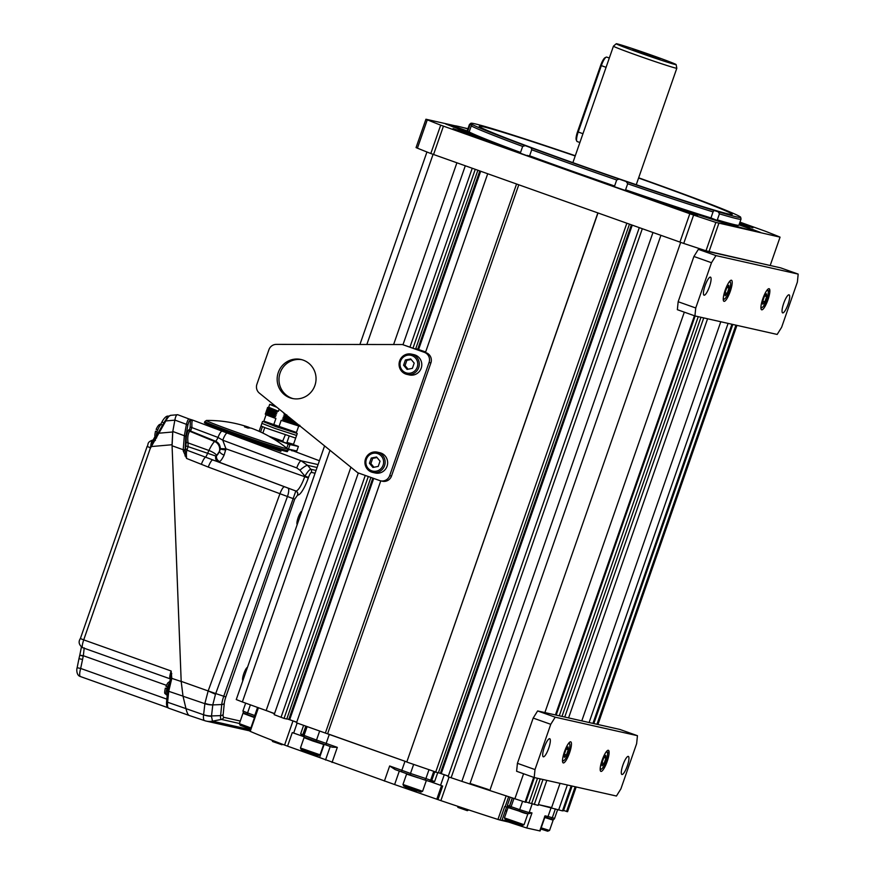 <?xml version="1.0" encoding="UTF-8"?>
<svg xmlns="http://www.w3.org/2000/svg" width="875" height="875" viewBox="0 0 875 875"><rect width="100%" height="100%" fill="white"/><g stroke="black" fill="none" stroke-linecap="round" stroke-linejoin="round"><path stroke-width="1.31" d="M617.116 43.859A31.708 0.864 19.2 0 0 616.241 43.75A31.708 0.864 19.2 0 0 642.173 53.703A31.708 0.864 19.2 0 0 675.248 64.52A31.708 0.864 19.2 0 0 676.134 64.608A31.708 0.864 19.2 0 0 649.731 54.513A31.708 0.864 19.2 0 0 617.116 43.859M632.942 49.481L659.816 58.942L632.942 49.481M616.241 43.75L613.452 46.156A33.556 0.919 19.2 0 0 613.441 46.167A33.556 0.919 19.2 0 0 641.134 56.777A33.556 0.919 19.2 0 0 675.883 68.141A33.556 0.919 19.2 0 0 676.823 68.239A33.556 0.919 19.2 0 0 676.823 68.228L636.256 184.713M572.884 162.641L613.441 46.167M575.203 155.969A133.941 3.653 19.2 0 0 482.967 126.7A133.941 3.653 19.2 0 0 479.238 126.306A133.941 3.653 19.2 0 0 589.925 168.678A133.941 3.653 19.2 0 0 728.503 213.992A133.941 3.653 19.2 0 0 732.222 214.397A133.941 3.653 19.2 0 0 638.586 178.041M739.123 216.256L740.02 216.661A142.887 3.894 19.2 0 1 740.677 217.273L741.027 219.078A143.817 3.916 -160.8 0 1 741.016 219.144A143.817 3.916 -160.8 0 1 719.425 213.839L717.325 219.877L731.752 224.963A158.189 4.309 19.2 0 0 752.5 229.906A158.189 4.309 19.2 0 0 752.347 229.6L739.036 224.853M719.425 213.839L718.156 211.739A142.887 3.894 19.2 0 0 740.677 217.273M718.156 211.739L714.044 210.492L713.048 211.892A143.817 3.916 -160.8 0 1 627.692 183.761L625.592 189.798L633.467 192.916A158.189 4.309 19.2 0 0 718.167 220.828L718.069 221.134A158.189 4.309 -160.8 0 1 633.358 193.211L633.467 192.916M627.692 183.761L626.161 181.53A142.887 3.894 19.2 0 0 714.044 210.492M626.161 181.53L619.062 179.08L616.689 179.977A143.817 3.916 -160.8 0 1 531.716 149.767L529.616 155.805L530.983 156.45L527.133 155.378A158.189 4.309 19.2 0 0 610.028 184.855L609.919 185.15A158.189 4.309 -160.8 0 1 527.034 155.684L527.133 155.378M531.716 149.767L531.092 147.809A142.887 3.894 19.2 0 0 619.062 179.08M531.092 147.809L525.241 145.644L522.648 146.42A143.817 3.916 -160.8 0 1 471.264 125.934L469.164 131.961L456.827 127.914A158.189 4.309 19.2 0 0 507.806 148.236L507.708 148.542A158.189 4.309 -160.8 0 1 456.717 128.209L456.827 127.914M471.264 125.934L472.336 124.556A142.887 3.894 19.2 0 0 525.241 145.644M472.336 124.556L471.45 124.02L469.875 125.114A143.817 3.916 -160.8 0 1 469.394 124.556A143.817 3.916 -160.8 0 1 469.427 124.502L470.827 123.298A142.887 3.894 19.2 0 0 471.45 124.02M575.291 155.739A142.887 3.894 19.2 0 0 497.416 130.2L493.303 128.942A142.887 3.894 19.2 0 0 470.827 123.298M739.123 216.136A142.887 3.894 19.2 0 0 686.219 195.037L680.367 192.883A142.887 3.894 19.2 0 0 638.662 177.811M752.478 229.983L760.353 232.378L739.178 224.438M467.961 128.68L463.433 127.662M454.858 125.737L425.939 119.23L416.062 147.591L417.419 148.17A209.322 5.698 19.2 0 0 430.817 153.519L683.725 243.436A209.322 5.698 19.2 0 0 705.994 250.775L770.186 265.508L780.062 237.147L778.717 236.556A209.322 5.698 19.2 0 0 765.308 231.219L739.977 222.141M425.939 119.23L427.284 119.82A209.322 5.698 19.2 0 0 440.694 125.158L693.602 215.075A209.322 5.698 19.2 0 0 715.87 222.414L780.062 237.147M739.725 222.873L752.938 227.806L739.517 223.464M474.633 136.161L453.075 128.57L474.633 136.161M689.303 212.133L697.605 215.348L693.361 214.134L675.73 207.736L689.303 212.133M453.764 126.47A158.189 4.309 -160.8 0 1 453.611 126.164L453.709 125.858A158.189 4.309 19.2 0 0 453.862 126.164L445.648 123.987L456.717 128.209M507.708 148.542L527.034 155.684M609.919 185.15L633.358 193.211M718.069 221.134L734.88 226.647L731.752 224.963M754.195 230.562L752.391 230.212A158.189 4.309 -160.8 0 1 731.642 225.269M708.969 251.727L718.845 223.366M433.552 154.558L443.428 126.197M689.795 213.795L679.919 242.156M749.394 227.861A158.189 4.309 19.2 0 0 739.506 223.486M467.884 128.898A158.189 4.309 19.2 0 0 453.709 125.858M469.875 125.114L467.775 131.152A143.817 3.916 -160.8 0 1 467.294 130.594L469.394 124.556M467.775 131.152L453.862 126.164M522.648 146.42L520.548 152.447A143.817 3.916 -160.8 0 1 469.164 131.961M520.548 152.447L507.806 148.236M616.689 179.977L614.589 186.014A143.817 3.916 -160.8 0 1 529.616 155.805M614.589 186.014L610.028 184.855M713.048 211.892L710.948 217.93A143.817 3.916 -160.8 0 1 625.592 189.798M710.948 217.93L718.167 220.828M741.016 219.144L738.916 225.181A143.817 3.916 -160.8 0 1 717.325 219.877M330.006 450.297L242.364 701.947L236.261 699.562L324.581 445.911M242.364 701.947L274.542 713.573M370.913 477.433L286.781 719.02L284.047 718.408L274.159 714.667L358.323 472.959M296.723 722.181L286.858 718.791M327.578 733.742A23.964 0.656 -160.8 0 1 329.317 734.355L404.994 761.261A23.964 0.656 -160.8 0 1 406.7 761.873L296.505 722.827L380.767 480.856M597.844 212.975L406.788 762.038L597.975 213.019M629.442 224.208L438.364 772.909L406.788 762.038M448.306 776.07L438.441 772.68L448.284 776.147M652.958 232.564L461.858 781.364L448.088 776.727L639.275 227.697M461.858 781.364L525.798 802.331L534.417 777.58M546.82 780.369L538.103 805.394L525.919 801.97M571.189 785.848L562.472 810.873L538.388 804.595L551.184 807.472A23.964 0.656 -160.8 0 1 551.677 807.592M562.57 810.611L563.456 810.808L572.086 786.056M576.188 786.975L567.569 811.705L563.587 810.458M551.611 807.57L560.044 783.344M581.798 720.88L720.792 321.748M593.83 723.581L732.823 324.461M566.552 811.508L575.17 786.745M596.925 724.281L735.919 325.15M425.458 352.505L487.692 173.808M325.347 733.086L516.534 184.067M284.047 718.408L368.288 476.503M413.011 348.075L475.245 169.378M327.611 733.753L518.766 184.855M528.883 803.031L537.513 778.269M559.267 715.805L698.25 316.673M531.617 803.644L540.236 778.881M561.991 716.417L700.984 317.286M556.172 715.105L695.155 315.984M534.264 804.53L542.981 779.505M564.736 717.041L703.73 317.909M725.484 255.445L729.312 256.309M568.575 717.905L707.569 318.773M289.691 719.677L373.702 478.428M418.611 349.475L480.659 171.303M288.783 719.469L372.827 478.122M417.736 349.158L479.784 170.997M415.636 349.005L477.859 170.319M435.63 772.297L626.828 223.278M441.273 773.566L632.231 225.203M440.366 773.358L631.367 224.886M558.633 810.009L567.35 784.984M589.105 722.52L728.098 323.389M749.842 260.925L753.681 261.789M592.944 723.384L731.927 324.253M512.695 150.741L524.727 154.93M519.127 153.027L516.884 152.25M615.212 187.184L627.244 191.384M621.644 189.481L619.413 188.694M456.75 128.111L451.609 126.383M718.08 221.08L728.722 224.82M724.358 223.344L722.127 222.578M303.341 736.509L292.283 732.572L287.558 746.156L284.583 745.052A159.797 4.353 -160.8 0 1 250.228 731.358L254.494 717.533M287.558 746.156L319.583 757.553L324.177 744.352M399.306 771.061L394.614 784.547L319.583 757.553M394.614 784.547L440.88 800.625L449.083 777.077M512.28 797.923L509.425 806.116L508.495 807.439L504.744 806.488L500.008 820.061L497.952 819.438A159.797 4.353 -160.8 0 1 440.88 800.625M500.008 820.061L508.55 822.052L508.911 821.012M545.027 816.823L540.105 830.966L526.739 828.002L508.55 822.052M249.648 728.842L249.364 729.652L246.914 728.569L247.122 727.956M249.364 729.652L250.173 729.958M502.119 819.853A139.902 3.806 19.2 0 0 508.638 821.8M310.373 753.977A139.902 3.806 19.2 0 0 319.627 757.411M405.037 787.795A139.902 3.806 19.2 0 0 416.27 791.656M488.556 789.556A159.797 4.353 -160.8 0 1 470.553 783.617M296.691 722.28L292.983 720.923A159.797 4.353 -160.8 0 1 290.019 719.786M274.477 713.759A159.797 4.353 -160.8 0 1 267.52 710.959M416.227 791.787L416.577 790.77M430.883 781.856L442.663 786.045L437.938 799.619M433.661 771.597L430.664 780.183L431.659 780.489A1.597 1.159 107.6 0 1 430.095 781.605L430.139 781.616A1.597 1.159 -72.4 0 0 431.747 780.522L434.722 771.98M405.387 786.8L404.994 787.927M310.658 753.167L310.319 754.141M404.994 761.261L401.844 770.317L389.659 765.975L395.161 769.584L401.658 771.892A25.572 0.7 -160.8 0 1 410.856 775.228A1.597 0.984 110.4 0 0 410.911 775.25L424.069 779.767A1.597 1.334 106.8 0 0 424.134 779.789L428.958 781.255A1.597 1.334 106.8 0 1 428.892 781.233L424.2 779.811M413.623 764.477L410.495 773.456A23.964 0.656 -160.8 0 0 401.844 770.317L401.669 771.903L395.161 769.584M509.425 806.116L507.336 805.459L507.62 807.144L508.605 807.483L509.556 806.159L512.411 797.967M506.625 806.925L502.042 820.072M551.184 807.472L548.034 816.528L545.005 815.839L544.425 817.152M506.767 811.256A139.902 3.806 -160.8 0 1 505.269 810.808A139.42 3.795 -160.8 0 0 506.767 811.234M431.747 780.522L434.645 781.506L430.183 781.627M302.848 734.694L305.823 726.152L302.816 734.683A1.597 1.531 114.4 0 0 303.603 736.63A1.597 1.531 -65.6 0 1 302.848 734.694L306.141 726.261M303.548 736.597L303.603 736.63A1.597 1.531 114.4 0 0 303.625 736.63A1.597 1.531 -65.6 0 0 303.767 736.684A1.597 1.586 -57.5 0 1 303.155 734.847L304.062 735.427L307.136 726.611M303.395 736.531L300.639 733.863L303.603 725.353M332.052 762.453L337.312 747.37L332.073 747.152L326.014 744.997A25.572 0.7 19.2 0 0 315.733 741.409L305.036 737.45M337.312 747.37L326.167 743.411L326.003 744.997L332.073 747.152M401.669 771.903L410.878 775.239A1.597 0.984 110.4 0 1 410.495 773.456L430.664 780.183A1.597 1.334 106.8 0 1 428.958 781.255L430.095 781.605A1.597 1.159 107.6 0 1 430.052 781.594L429.012 781.266M526.739 828.002L531.989 812.919L528.741 813.619M505.466 810.228A128.636 3.5 19.2 0 0 506.975 810.655M540.783 829.019L547.663 831.217L549.544 830.462L541.188 827.848M544.797 817.491L552.858 820.072L547.936 818.027M504.448 817.906L505.236 819.525L522.441 825.519L524.07 824.72L504.448 817.906L508.058 807.538L519.717 811.3M513.953 809.32L508.058 807.538M402.97 784.459L403.758 786.078L420.952 792.072L422.592 791.284L402.97 784.459L406.58 774.091L418.228 777.853M414.717 776.639L406.58 774.091M301.241 749.634L318.183 755.595L320.064 754.841L300.453 748.005L301.241 749.634M312.2 740.184L304.052 737.647L312.627 740.928L323.673 744.472L315.711 741.409L316.52 740.042L304.062 735.427A1.597 1.586 -57.5 0 0 304.708 737.286A1.597 1.586 -57.5 0 1 304.708 737.286L303.8 736.717M250.195 715.52L242.977 713.289L239.367 723.658L240.155 725.277L250.458 729.116M239.367 723.658L250.873 727.945M242.977 713.289L254.472 717.588M457.964 807.417L467.316 810.677L468.125 810.283L457.57 806.608L457.964 807.417M272.584 741.519L281.936 744.767L282.756 744.373L272.191 740.698L272.584 741.519M415.745 348.688L425.578 352.188M425.644 351.969L415.778 348.6M389.67 475.628L391.497 476.044A7.984 7.766 102.7 0 1 382.419 481.228L380.592 480.823A7.984 7.766 -77.3 0 0 389.67 475.628L429.067 362.502A7.984 7.766 -77.3 0 0 424.375 352.352L402.413 344.542L276.347 344.378A7.984 7.766 -77.3 0 0 268.92 349.748L256.911 384.234A7.984 7.766 -77.3 0 0 259.372 393.127L357.755 472.762L379.728 480.572A7.984 7.766 -77.3 0 0 380.592 480.823M391.497 476.044L430.894 362.906A7.984 7.766 102.7 0 0 426.191 352.756L402.413 344.542M293.136 398.639A19.972 19.425 102.7 0 1 291.856 398.234A19.972 19.425 102.7 0 1 279.639 374.445A19.972 19.425 102.7 0 1 301.897 359.712M303.166 360.117A19.972 19.425 102.7 0 1 315.262 384.366A19.972 19.425 102.7 0 1 292.217 398.453A19.972 19.425 102.7 0 1 290.041 397.83A19.972 19.425 102.7 0 1 277.944 373.57A19.972 19.425 102.7 0 1 300.989 359.483A19.972 19.425 102.7 0 1 303.166 360.117M366.395 459.255A9.111 8.859 102.7 0 1 377.738 453.633A9.111 8.859 102.7 0 1 383.097 465.194A9.111 8.859 -77.3 0 1 371.755 470.827A9.111 8.859 -77.3 0 1 366.395 459.255M371.262 458.052L369.436 463.28L372.925 467.458L378.23 466.408L380.045 461.18L376.567 457.002L371.262 458.052L372.717 458.38L370.891 463.608L373.942 467.25M369.436 463.28L370.891 463.608M377.005 457.527L372.717 458.38M365.52 458.905A10.391 10.095 -77.3 0 0 372.75 472.423A10.391 10.095 -77.3 0 0 384.552 465.675A10.391 10.095 102.7 0 0 377.311 452.156A10.391 10.095 102.7 0 0 365.52 458.905M377.311 452.156L379.816 452.725A10.391 10.095 102.7 0 1 387.056 466.244A10.391 10.095 102.7 0 1 375.255 472.992L372.75 472.423M400.542 361.211A9.111 8.859 102.7 0 1 411.884 355.578A9.111 8.859 102.7 0 1 417.233 367.15A9.111 8.859 -77.3 0 1 405.891 372.772A9.111 8.859 -77.3 0 1 400.542 361.211M405.409 359.997L403.583 365.225L407.072 369.403L412.377 368.353L414.192 363.125L410.703 358.947L405.409 359.997L406.864 360.325L405.037 365.553L408.078 369.206M403.583 365.225L405.037 365.553M411.152 359.483L406.864 360.325M399.656 360.861A10.391 10.095 -77.3 0 0 406.897 374.38A10.391 10.095 -77.3 0 0 418.698 367.631A10.391 10.095 102.7 0 0 411.458 354.113A10.391 10.095 102.7 0 0 399.656 360.861M411.458 354.113L413.963 354.67A10.391 10.095 102.7 0 1 421.203 368.189A10.391 10.095 102.7 0 1 409.402 374.938L406.897 374.38M534.997 769.573L534.188 777.525L616.438 796.031L620.878 788.9L636.639 743.641L637.448 735.689L555.198 717.183L550.758 724.314L534.997 769.573L517.42 763.317L533.181 718.069L537.622 710.938L619.872 729.444L637.448 735.689M564.441 751.8A11.189 2.592 109.6 0 0 563.303 762.934A11.189 2.592 109.6 0 0 569.527 752.948A11.189 2.592 109.6 0 0 570.664 741.814A11.189 2.592 109.6 0 0 564.441 751.8M602.098 760.277A11.189 2.592 109.6 0 0 600.972 771.411A11.189 2.592 109.6 0 0 607.195 761.425A11.189 2.592 109.6 0 0 608.322 750.291A11.189 2.592 109.6 0 0 602.098 760.277M627.298 765.942A9.592 2.22 109.6 0 0 628.327 756.416A9.592 2.22 109.6 0 0 622.934 764.958A9.592 2.22 109.6 0 0 621.906 774.484A9.592 2.22 109.6 0 0 627.298 765.942M548.691 748.256A9.592 2.22 109.6 0 0 549.719 738.73A9.592 2.22 109.6 0 0 544.327 747.272A9.592 2.22 109.6 0 0 543.298 756.798A9.592 2.22 109.6 0 0 548.691 748.256M609.022 751.319A9.592 2.22 109.6 0 0 607.556 753.627M603.706 766.237A9.592 2.22 109.6 0 0 604.188 768.163M534.188 777.525L516.611 771.269L517.42 763.317M537.622 710.938L555.198 717.183M533.181 718.069L550.758 724.314M695.734 307.978L694.925 315.93L777.175 334.436L781.627 327.305L797.387 282.056L798.186 274.105L715.947 255.588L711.495 262.719L695.734 307.978L678.158 301.733L693.919 256.473L698.37 249.342L780.609 267.848L798.186 274.105M725.178 290.205A11.189 2.592 109.6 0 0 724.052 301.339A11.189 2.592 109.6 0 0 730.275 291.353A11.189 2.592 109.6 0 0 731.402 280.219A11.189 2.592 109.6 0 0 725.178 290.205M762.847 298.681A11.189 2.592 109.6 0 0 761.72 309.816A11.189 2.592 109.6 0 0 767.944 299.83A11.189 2.592 109.6 0 0 769.07 288.695A11.189 2.592 109.6 0 0 762.847 298.681M788.047 304.347A9.592 2.22 109.6 0 0 789.075 294.831A9.592 2.22 109.6 0 0 783.683 303.373A9.592 2.22 109.6 0 0 782.655 312.889A9.592 2.22 109.6 0 0 788.047 304.347M709.439 286.661A9.592 2.22 109.6 0 0 710.467 277.134A9.592 2.22 109.6 0 0 705.075 285.677A9.592 2.22 109.6 0 0 704.047 295.203A9.592 2.22 109.6 0 0 709.439 286.661M769.77 289.723A9.592 2.22 109.6 0 0 768.305 292.031M764.455 304.642A9.592 2.22 109.6 0 0 764.936 306.567M694.925 315.93L677.359 309.684L678.158 301.733M698.37 249.342L715.947 255.588M693.919 256.473L711.495 262.719M766.281 291.233A9.111 2.111 109.6 0 1 768.097 290.828A9.111 2.111 109.6 0 1 766.73 299.458A9.111 2.111 -70.4 0 1 762.169 307.497A9.111 2.111 -70.4 0 1 761.02 306.031M764.837 301.853L766.664 296.625L766.478 293.77L764.477 296.133L762.661 301.361L762.836 304.216L764.837 301.853L762.748 301.109M766.664 296.625L764.663 295.914M728.623 282.756A9.111 2.111 109.6 0 1 730.428 282.352A9.111 2.111 109.6 0 1 729.072 290.981A9.111 2.111 -70.4 0 1 724.5 299.02A9.111 2.111 -70.4 0 1 723.352 297.555M727.18 293.377L728.995 288.148L728.809 285.294L726.808 287.656L724.992 292.884L725.178 295.739L727.18 293.377L725.08 292.633M728.995 288.148L726.994 287.438M605.544 752.828A9.111 2.111 109.6 0 1 607.359 752.423A9.111 2.111 109.6 0 1 605.992 761.053A9.111 2.111 -70.4 0 1 601.431 769.092A9.111 2.111 -70.4 0 1 600.283 767.627M604.1 763.448L605.916 758.22L605.741 755.366L603.739 757.728L601.913 762.956L602.098 765.811L604.1 763.448L602 762.705M605.916 758.22L603.925 757.509M567.875 744.352A9.111 2.111 109.6 0 1 569.691 743.947A9.111 2.111 109.6 0 1 568.323 752.577A9.111 2.111 -70.4 0 1 563.763 760.616A9.111 2.111 -70.4 0 1 562.614 759.15M566.431 754.972L568.247 749.744L568.072 746.889L566.07 749.252L564.244 754.48L564.43 757.334L566.431 754.972L564.342 754.228M568.247 749.744L566.256 749.033M609.306 58.034L606.714 57.105A9.592 2.22 109.6 0 0 606.123 57.192L604.986 57.772A8.63 2.002 109.6 0 0 600.666 65.384L577.544 131.764A8.63 2.002 109.6 0 0 576.253 139.934L576.778 141.105A9.592 2.22 109.6 0 0 577.183 141.553L579.895 142.516M606.123 57.192A9.592 2.22 109.6 0 0 601.322 65.647L578.211 132.027A9.592 2.22 109.6 0 0 576.778 141.105M301.864 511.175A7.186 1.663 109.6 0 0 298.156 517.562A7.186 1.663 109.6 0 0 297.194 524.562M247.494 667.297A7.186 1.663 109.6 0 0 243.786 673.684A7.186 1.663 109.6 0 0 242.823 680.695M316.05 470.433L310.855 469.263C309.608 469.372 307.628 471.669 304.916 476.153L304.697 476.766A15.925 3.697 -70.4 0 1 295.838 490.984L223.748 696.281A12.108 2.811 109.6 0 0 221.736 704.55L220.609 715.63A12.108 2.811 109.6 0 0 221.397 719.414L239.422 723.472M294.7 499.198L208.272 467.064A7.984 1.717 -69.4 0 1 212.702 459.988L218.323 461.847L219.734 461.573A14.448 3.347 109.6 0 0 224.12 455.109L225.958 448.82L222.753 440.18L296.734 467.928L299.928 470.203L304.916 476.153L308.514 477.334L308.306 477.958A19.119 4.43 -70.4 0 1 297.664 495.02L294.7 499.198L225.837 696.948A9.341 2.166 109.6 0 0 224.295 703.314L223.169 714.405A9.341 2.166 109.6 0 0 223.77 717.325L240.275 721.044M215.491 694.236L215.731 693.558L208.162 690.944A15.98 0.634 24.3 0 0 215.491 694.236L212.789 704.845A15.98 11.113 -168.7 0 1 204.925 703.292L208.162 690.944L181.18 681.363L172.08 445.78L172.802 431.473L174.869 420.066L186.419 424.331C187.512 420.262 188.508 418.523 189.405 419.114L189.722 419.18A1.597 1.553 102.7 0 1 190.717 420.602L192.959 420.208L189.722 419.18M204.925 703.292L204.881 703.686A15.98 11.277 6.6 0 0 212.789 704.9L221.736 704.55A3.194 2.264 -174.2 0 0 224.295 703.314M223.77 717.325A3.194 3.106 102.7 0 1 221.397 719.414L212.505 721.175L211.477 716.264L212.789 704.9M208.272 467.064L186.627 458.456C186.211 454.169 186.342 451.423 187.02 450.231L188.092 446.195L187.994 442.411C187.392 437.445 187.961 433.727 189.689 431.244L190.608 431.091L191.942 427.186C191.702 422.472 192.041 420.153 192.959 420.208L301.175 460.797L307.552 465.336L317.078 467.48M227.205 433.048A7.984 1.717 110.6 0 0 222.753 440.18L217.984 437.434A4.791 1.028 -67.9 0 1 215.502 441.186L215.348 441.197A7.984 7.722 84.5 0 1 220.27 449.127L220.303 448.613C220.216 445.091 218.608 442.619 215.502 441.186L190.608 431.091A1.597 1.553 80.7 0 1 189.613 429.691L189.438 429.723A1.597 1.553 -99.3 0 0 190.433 431.123L215.348 441.197L214.627 441.492A7.984 7.547 62.5 0 1 219.373 451.391L216.606 455.634A9.647 2.242 109.6 0 0 219.537 451.314L220.27 449.127L225.783 450.012M177.822 414.739L177.723 414.717C176.509 414.553 175.558 416.336 174.869 420.066L172.703 431.987L172.036 444.741L181.191 681.494L183.006 696.139L186.025 708.783C187.02 712.895 188.125 715.148 189.35 715.52L204.739 720.683A15.98 15.542 -77.3 0 0 206.194 721.098A15.98 15.542 -77.3 0 0 206.227 721.098A15.98 15.542 -77.3 0 0 212.505 721.175L248.347 729.247M209.694 425.152L243.873 438.769L280.886 451.38L280.952 450.789M287.831 449.378L288.98 450.012L287.919 449.816M291.539 450.625L292.447 450.833L291.539 450.625M181.18 681.363L183.028 696.237L186.025 708.783C187.02 712.895 188.125 715.148 189.35 715.52M222.097 431.134A7.984 1.695 110.6 0 0 217.984 437.434L190.148 426.945L190.411 420.525C189.569 419.989 188.716 421.608 187.83 425.37A1.597 1.127 10.3 0 0 186.419 424.331L184.341 435.739L172.802 431.473M183.258 450.931L183.214 449.728L185.106 449.728L185.15 450.931L183.258 450.931L186.627 458.456L185.15 450.931L186.255 442.247C185.916 436.702 186.736 432.567 188.705 429.844L189.438 429.723M308.306 477.958L225.958 448.82L220.303 448.613M224.12 455.109A4.791 1.98 25.8 0 1 219.537 451.314L219.483 451.434M219.734 461.573A4.791 4.419 54.3 0 1 216.606 455.634L215.83 456.061A4.791 4.342 106.3 0 0 218.323 461.847L295.838 490.984A3.194 3.106 -77.3 0 1 297.664 495.02M297.511 494.988A3.194 3.106 -77.3 0 0 295.684 490.952L187.02 450.231A1.597 1.509 39.7 0 1 185.916 448.864M186.32 446.053L215.83 456.061M185.106 449.728L185.752 436.778A1.597 1.127 10.3 0 0 184.341 435.739L183.214 449.728L172.08 445.78M201.414 464.155A7.984 1.717 -69 0 1 205.45 457.209A4.791 0.864 110.5 0 0 207.506 453.545L208.895 450.472L186.255 442.247M216.672 455.481A7.984 2.056 23.2 0 0 208.895 450.472C211.247 445.758 213.161 442.761 214.627 441.492L189.689 431.244A1.597 1.553 79.7 0 1 188.705 429.844M183.028 696.237L204.881 703.686L203.602 714.722A15.98 11.277 6.6 0 0 211.509 715.936L220.609 715.63A3.194 2.264 -174.2 0 0 223.169 714.405M204.739 720.683C203.58 720.344 203.197 718.375 203.591 714.777L167.606 702.231L168.711 691.316L171.806 678.333L171.139 671.005C169.662 675.598 169.389 678.234 170.33 678.902L82.545 647.653C78.925 644.875 78.192 641.834 80.358 638.542L83.716 639.877L150.194 448.591L165.812 420.952C168.022 416.981 169.761 415.111 171.008 415.352M203.602 714.722L203.591 714.777A15.98 11.43 10.6 0 0 211.477 716.264M166.228 419.016L168.328 416.128M164.708 421.575A1.597 0.963 30 0 1 164.795 421.291C167.18 418.589 165.156 418.13 170.68 415.341L177.209 414.75M79.822 655.2L83.344 655.725L84.208 647.85M167.366 707.503L80.303 676.506C76.289 675.314 76.53 669.036 77.142 667.745L80.664 668.445L83.344 655.725L166.403 685.3M80.358 676.528C79.341 675.817 79.45 673.127 80.664 668.445L166.841 699.136M166.906 706.169L167.409 707.525L80.303 676.506M168.831 708.225L168.755 708.203A19.173 4.441 -70.4 0 1 168.722 708.192A19.173 4.441 -70.4 0 1 167.606 702.231A1.597 1.127 5.8 0 1 166.644 701.061L167.748 690.145A1.597 1.127 5.8 0 0 168.711 691.316L183.006 696.139M166.764 700.7A1.597 1.127 5.8 0 0 166.644 701.061C166.184 705.206 166.884 707.591 168.722 708.192L189.262 715.498M170.231 678.869L82.545 647.653M82.589 647.664C81.845 647.041 82.228 644.448 83.716 639.877L171.139 671.005L170.559 678.311L171.675 678.781M154.963 439.939C154.12 439.852 152.731 441.634 150.795 445.309C151.386 441.853 152.031 440.125 152.709 440.147L154.547 439.961M155.444 440.409L154.383 440.344L150.784 446.13L150.194 448.591M149.931 447.836L151.255 445.43M170.614 678.3L167.88 689.784A1.597 1.127 5.8 0 0 167.748 690.145L170.811 677.228L170.68 677.994L181.191 681.494M167.639 707.372L168.383 707.941M151.977 445.703L151.462 445.102M161.361 424.627A7.055 1.641 -70.4 0 0 161.339 424.627A7.055 1.641 -70.4 0 0 157.741 430.019L156.144 429.395C158.134 425.075 159.873 423.478 161.361 424.627A7.055 1.641 -70.4 0 1 161.394 424.637L162.641 425.009M157.566 429.964A7.044 1.63 109.6 0 0 156.931 431.769L157.106 431.834A7.055 1.641 -70.4 0 0 156.198 436.384M156.352 431.561L155.509 431.211C154.077 438.244 155.269 435.958 156.636 437.927M155.575 431.244A4.67 1.083 -70.4 0 1 155.586 431.222L156.931 431.769M168.864 684.075A7.055 1.641 -70.4 0 0 167.562 686.952L165.955 686.328L167.716 683.025L169.531 681.603M167.377 686.886A7.044 1.63 109.6 0 0 166.753 688.702L166.928 688.767A7.055 1.641 -70.4 0 0 166.447 694.859L167.234 695.188M166.162 688.483L165.331 688.144C163.888 695.177 165.08 692.891 166.447 694.859A7.055 1.641 -70.4 0 0 166.513 694.881M165.386 688.177A4.67 1.083 -70.4 0 1 165.397 688.144L166.753 688.702M273.798 438.9L272.661 438.255M273.689 438.988A38.927 9.023 -70.4 0 1 274.083 439.108A39.922 38.817 -77.3 0 0 273.777 438.911A39.014 9.045 109.6 0 0 273.372 438.791M269.97 436.833L272.081 437.97A39.638 21.153 108.2 0 1 272.147 438.014L272.694 438.408M273.328 438.791L269.631 436.68M273.886 438.605A40.239 39.123 102.7 0 1 274.181 438.802A39.255 9.1 109.6 0 0 273.656 438.659L272.256 437.708A39.955 21.317 -71.8 0 0 272.191 437.664L270.78 436.942A39.889 8.947 109.6 0 0 270.692 436.931L273.438 438.473A39.342 9.122 -70.4 0 1 273.886 438.605M272.366 437.675L274.323 438.845A40.272 40.272 0 0 1 274.652 439.053L273.908 438.594M271.622 437.27A40.272 40.272 0 0 0 270.812 436.855L270.747 436.822M274.356 438.867L272.059 437.544M271.6 437.292L270.725 436.833M274.247 439.173L272.595 438.2M272.256 437.981L270.561 437.095M271.655 437.773A40.25 35.055 -73.6 0 0 269.183 436.33A40.053 9.286 -70.4 0 1 269.336 436.33A40.239 39.123 102.7 0 1 273.47 438.638A39.255 9.1 109.6 0 0 273.383 438.638A40.217 39.112 -77.3 0 0 269.555 436.472A40.261 35.077 106.4 0 1 272.639 438.353M286.136 448.569A42.886 1.17 19.2 0 0 287.241 448.569L287.831 450.461A43.947 1.192 19.2 0 1 286.606 450.33A43.947 1.192 19.2 0 1 241.095 435.444A43.947 1.192 19.2 0 1 204.838 421.553L206.467 420.448A42.886 1.17 19.2 0 0 237.059 432.392A42.886 1.17 19.2 0 0 286.136 448.569M249.998 427.973A126 29.214 109.6 0 0 248.227 427.066A126 29.214 109.6 0 0 244.497 426.825L248.008 428.072A126 29.214 -70.4 0 1 251.934 428.389A126.022 126.022 0 0 1 287.241 448.569M287.831 450.461L287.438 451.598A43.947 1.192 -160.8 0 1 286.213 451.467A43.947 1.192 -160.8 0 1 240.702 436.581A43.947 1.192 -160.8 0 1 204.433 422.691L204.838 421.553M275.155 405.902L269.686 404.37L276.85 407.28M276.686 407.137L270.561 404.567L275.33 406.044M269.686 404.37L268.636 407.389L278.436 411.25L279.169 409.15M278.436 411.25L268.975 407.389M268.658 407.312L275.778 410.309M283.686 413.12L284.375 413.372L283.773 412.88M273.7 424.834L278.961 426.694L273.7 424.834L275.909 418.491L273.711 417.703C264.206 414.17 263.113 413.525 270.43 415.756C262.959 413.284 263.725 413.667 272.727 416.883L272.945 416.248L265.497 413.481L265.278 414.116M265.803 412.617L273.252 415.384L273.47 414.739L266.022 411.972L266.405 413.317L265.508 413.492M266.328 411.108L273.777 413.875L273.995 413.23L266.547 410.462L266.93 411.808L266.011 411.972M266.853 409.598L274.302 412.366L274.52 411.72L267.072 408.953L267.455 410.298L276.719 413.667L274.302 412.366M274.52 411.72L277.244 412.158L267.378 408.089L267.619 407.444M274.827 410.856L275.056 410.222M274.575 418.009L275.789 418.447M299.611 426.289L281.159 420.361L278.961 426.694M299.02 425.469L299.644 426.223L298.769 426.158M297.894 424.309L284.922 420.306L284.703 420.952L299.108 425.294M294.722 421.739L285.447 418.797L285.228 419.442L296.089 422.855M291.386 419.038L285.972 417.298L285.753 417.933L292.808 420.197M287.952 416.259L286.497 415.789L286.278 416.423L289.406 417.441M286.803 414.914L284.08 414.477L286.497 415.789M286.278 416.423L283.555 415.986L285.972 417.298M285.753 417.933L283.03 417.495L285.447 418.797M285.228 419.442L282.505 419.005L284.922 420.306M284.703 420.952L282.92 420.984M275.045 418.173L272.727 416.883M272.945 416.248L275.669 416.686L273.252 415.384M273.47 414.739L276.194 415.177L273.777 413.875M273.995 413.23L276.719 413.667M277.244 412.158L267.083 408.953M286.891 415.406L284.08 414.477M290.336 418.195L283.555 415.986M276.194 415.177L266.93 411.808M296.898 423.5L282.505 419.005M275.669 416.686L266.405 413.317M299.884 425.381L281.98 420.514M293.694 420.908L283.03 417.495M296.636 433.267L275.778 426.617L270.736 423.916M263.298 421.619L275.702 426.595L296.57 433.202M262.533 421.498L261.887 423.358L275.056 428.466L296.592 435.444L297.248 433.584M262.861 433.07L264.753 427.623L295.662 438.08L296.581 435.422M259.109 431.32L260.98 425.983L264.764 427.602M289.144 436.188L286.967 442.433L287.766 443.548L282.428 441.798L285.272 434.919M260.575 431.987L262.423 426.694M293.475 444.664L297.325 446.031A27.169 0.744 -160.8 0 1 298.397 446.458L290.008 444.577A27.169 0.744 -160.8 0 1 288.225 443.986L273.656 438.802M293.541 444.883L294.547 445.091L293.486 444.73M287.339 443.472L286.245 443.231L287.339 443.472M286.759 448.186L288.225 443.986M298.397 446.458L296.822 450.986L288.433 449.094A27.169 0.744 -160.8 0 1 287.459 448.777M288.477 449.105L319.419 460.753L288.444 449.094L290.008 444.577M287.634 443.581L285.239 442.859M285.764 442.936L284.616 442.575M705.994 250.775L715.87 222.414M427.284 119.82L417.419 148.17M430.817 153.519L440.694 125.158M693.602 215.075L683.725 243.436M433.059 154.372L366.844 344.498M266.175 710.478L350.897 467.206M393.619 344.531L456.881 162.859M472.216 168.306L409.992 347.003M365.269 475.431L281.028 717.325M470.028 783.475L660.898 235.386M489.978 790.048L680.684 242.419M684.316 312.156L544.884 712.567M523.578 773.752L514.85 798.82M694.433 315.755L555.417 714.941M533.684 777.35L525.044 802.167M736.673 325.325L597.68 724.456M575.925 786.92L567.306 811.672M642.294 228.78L451.106 777.798M497.952 819.438L506.198 795.769M389.659 765.975L384.398 781.069M329.317 734.355L326.167 743.411A23.964 0.656 19.2 0 0 316.52 740.042L319.648 731.062M250.228 731.358L258.453 707.711M284.583 745.052L292.983 720.923M441.525 785.641L436.8 799.214M430.139 781.616L430.85 781.845M330.236 746.495L325.522 760.014M410.878 775.239L424.134 779.789A1.597 1.334 106.8 0 0 425.852 778.728L428.914 769.912M545.005 815.839L539.744 830.933M531.989 812.919L529.244 812.295M546.361 817.589A25.572 0.7 -160.8 0 1 550.594 818.814A1.597 1.258 107.2 0 0 550.648 818.836C552.77 819.919 554.094 819.755 554.608 818.355L552.3 817.753A1.597 1.258 107.2 0 1 550.648 818.836L546.219 817.567A1.597 1.553 102.7 0 0 548.034 816.528A23.964 0.656 -160.8 0 1 552.3 817.753L555.384 808.883M521.686 825.355L521.347 826.328M526.936 813.498L508.605 807.483M532.186 803.841L529.134 812.623C528.938 814.439 525.569 813.914 518.995 811.059L510.431 808.106M529.134 812.623L519.684 809.648L522.539 801.423M257.578 707.394L254.734 715.542L247.581 712.906A1.597 0.875 110.2 0 0 247.877 714.656L254.625 717.15L247.877 714.656A1.597 0.875 110.2 0 0 247.898 714.667C240.373 711.309 244.453 714.262 242.922 711.014L247.581 712.906L250.392 704.823M255.139 715.695L254.734 715.542A1.597 0.875 110.2 0 0 254.691 716.964M440.584 785.302L444.259 774.747M434.645 781.506L437.697 772.756M302.816 734.683L300.639 733.863M293.661 733.075L297.15 723.056M518.995 811.059L519.684 809.648L511.098 806.695L513.953 798.503M508.627 807.483L510.42 808.095L511.098 806.695L509.556 806.159M507.336 805.459L510.213 797.191M505.203 806.608L508.67 796.644M424.375 352.352L426.191 352.756M429.067 362.502L430.894 362.906M600.666 65.384L606.123 67.353M577.544 131.764L583.002 133.733M315.077 473.222L311.402 472.402C310.68 472.489 309.717 474.13 308.514 477.334M311.402 472.402A3.194 3.106 -77.3 0 0 310.855 469.263L307.552 465.336A7.984 1.378 140 0 0 299.928 470.203M225.837 696.948L215.731 693.558L287.383 496.672A7.984 2.286 -70.4 0 0 288.05 488.228M296.734 467.928A7.984 1.717 110.6 0 1 301.175 460.797L318.073 464.603M177.723 414.717L189.405 419.114A1.597 1.553 102.7 0 1 190.411 420.525M189.613 429.691L190.148 426.945M185.752 436.778L187.83 425.37M208.206 690.834L279.869 493.938A7.984 1.717 -69.4 0 1 284.298 486.85M185.806 455.459L184.986 455.908M157.62 433.836A1.597 0.963 30 0 1 157.708 433.562L164.795 421.291A1.597 0.963 30 0 1 165.812 420.952L174.858 420.142M153.705 441.656L157.708 433.562A1.597 0.963 30 0 1 158.725 433.223L172.703 431.987M162.148 421.859L163.778 423.052M77.142 667.745L78.958 658.7L82.491 659.4M151.145 446.567L172.036 444.741M78.958 658.7L79.767 655.2L83.234 656.162M80.391 638.542L147.131 446.436L149.931 447.573M170.997 673.947L171.806 673.739M263.145 421.63L263.856 421.116L296.45 432.458L298.659 426.125M269.62 436.472L270.233 436.691M271.031 436.975L283.095 441.153M282.428 441.798L273.558 438.736M293.694 445.102L287.766 443.548M286.967 442.433L293.519 444.292L295.684 438.069M676.134 64.608L676.823 68.228M465.281 165.845L403.003 344.673M736.925 325.38L597.931 724.511M426.934 151.988L359.909 344.487M557.627 809.659L554.608 818.355M544.873 817.261L546.219 817.567M245.667 703.128L242.922 711.014M326.003 744.997L304.708 737.286M528.992 813.684L528.314 813.531M257.972 707.547L249.769 731.106M553.153 820.105L549.544 830.462M527.68 814.373L524.07 824.72M426.191 780.927L422.592 791.284M304.052 737.647L300.453 748.005M323.673 744.472L320.064 754.83M768.097 290.828L767.539 289.559M762.169 307.497L760.933 308.131M730.428 282.352L729.87 281.083M724.5 299.02L723.264 299.655M607.359 752.423L606.791 751.155M601.431 769.092L600.195 769.716M569.691 743.947L569.133 742.678M563.763 760.616L562.527 761.239M206.194 721.087L204.641 720.661M249.834 730.909L206.227 721.098M160.661 424.517L162.006 421.87C163.57 418.917 166.075 415.723 168.186 416.128L168.908 416.062M153.07 440.092L155.127 436.341M79.877 654.762L81.408 647.062M152.6 440.136C146.453 442.312 148.75 444.577 147.131 446.436M167.409 707.525L168.263 707.886M276.905 441.033A39.944 39.944 0 0 0 274.542 439.359M274.214 439.152A39.944 39.944 0 0 0 273.394 438.638M273.317 438.594A39.944 39.944 0 0 0 271.534 437.587M248.227 427.066A126.022 126.022 0 0 0 206.467 420.448M280.755 451.347L281.192 450.078M263.856 421.116L266.077 414.739M267.455 410.288L266.558 410.462M267.378 408.089L267.98 408.789M296.45 432.458L296.68 433.311M261.92 423.347L260.991 426.005M293.519 444.292L293.748 445.134L292.72 444.653M297.762 522.933L296.942 522.637M301.306 512.75L300.562 512.477M246.947 668.872L246.192 668.609M243.392 679.055L242.572 678.77"/></g></svg>
